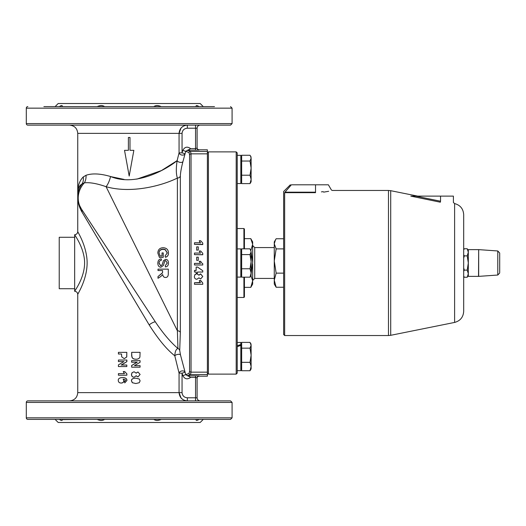 <?xml version="1.0" encoding="UTF-8"?>
<svg xmlns="http://www.w3.org/2000/svg" width="526" height="526" viewBox="0 0 526 526"><rect width="100%" height="100%" fill="white"/><g stroke="black" fill="none" stroke-linecap="round" stroke-linejoin="round"><path stroke-width="0.79" d="M237.226 345.733L240.829 344.523L240.829 370.659L237.226 370.659M237.226 342.465L240.829 342.465L240.829 344.523M237.226 248.903L240.829 248.903L240.829 277.097L237.226 277.097M237.226 155.341L240.829 155.341L240.829 183.535L237.226 183.535M232.084 402.416L232.084 417.848L230.539 419.393L27.845 419.393A1.545 1.545 0 0 1 26.3 417.848L26.3 402.416A1.545 1.545 0 0 1 27.845 400.871L230.539 400.871L232.084 402.416L26.3 402.416M88.434 419.393L62.403 419.63M195.974 419.63L195.994 419.393C195.896 420.754 196.921 420.754 199.071 419.393C196.921 420.754 195.896 420.754 195.994 419.393L169.951 419.393M214.496 106.607L59.313 106.607C61.457 105.246 62.482 105.246 62.39 106.607L43.882 106.607M195.974 106.37L195.994 106.607C195.896 105.246 196.921 105.246 199.071 106.607C196.921 105.246 195.896 105.246 195.994 106.607L151.429 106.607M88.434 106.607L62.39 106.607C62.482 105.246 61.457 105.246 59.313 106.607M478.535 249.626L468.318 249.626L468.318 276.374L478.68 276.374L478.68 249.626L478.535 276.374M499.7 272.383L499.7 253.019L497.787 250.968L497.787 275.032L478.68 276.374M250.014 183.613L251.119 179.412L251.119 181.786L250.014 183.613L241.651 183.613L241.651 155.262L250.014 155.262L250.448 155.939L251.119 158.148L251.119 179.412L250.014 175.211L251.119 168.123L250.014 161.035L251.119 158.148L251.119 159.463M251.119 157.09L250.448 155.939L251.119 158.148M241.651 161.035L250.014 161.035M241.651 175.211L250.014 175.211M251.119 253.026L251.119 251.711L250.014 248.824L241.651 248.824L241.651 254.591L250.014 254.591L251.119 251.711L251.119 261.678L250.014 254.591M250.448 249.502L251.119 251.711M250.014 277.176L251.119 272.974L251.119 275.348L250.014 277.176L241.651 277.176L241.651 254.591M250.014 268.766L251.119 261.678L251.119 272.974L250.014 268.766L241.651 268.766M251.119 344.214L250.448 343.057L251.119 345.273L250.014 342.387L241.651 342.387L241.651 348.153L250.014 348.153L251.119 345.273L251.119 355.241L250.014 348.153M251.119 366.537L250.014 362.329L251.119 355.241L251.119 368.91L250.014 370.738L251.119 366.537M250.014 370.738L241.651 370.738L241.651 362.329L250.014 362.329M241.651 362.329L241.651 348.153M240.829 345.332L237.226 346.719M463.689 249.765L464.274 248.745L467.213 248.745L468.318 252.309L467.213 255.873L464.274 255.873L463.689 258.227M464.274 248.745L463.689 249.922M463.689 254.696L464.274 255.873M463.689 267.773L464.274 270.127L463.689 271.304M463.689 276.078L464.274 277.255L467.213 277.255L468.318 273.691L467.213 270.127L468.318 263L467.213 255.873M464.274 270.127L467.213 270.127M275.486 239.803L274.27 243.821L274.27 241.907L276.15 238.751L283.632 238.751M276.15 248.89L274.27 261.014L276.15 273.139L274.27 280.194L276.15 287.249L274.27 284.093L274.27 243.821L276.15 248.89L283.632 248.89M276.15 273.139L283.632 273.139M276.15 287.249L283.632 287.249M315.528 192.187L284.974 192.187L291.371 184.804C289.964 184.804 289.964 184.804 291.371 184.804C289.964 184.804 289.964 184.804 291.371 184.804L315.528 184.804L315.528 192.187C336.153 189.708 336.153 189.708 315.528 192.187L315.528 192.674C337.291 190.221 337.291 190.221 315.528 192.674L284.658 192.674L284.658 335.535L283.632 334.51L283.632 191.49L290.319 184.804M440.538 196.119L440.538 201.221C457.101 203.181 457.101 203.181 440.538 201.221L415.803 196.119L453.399 196.119L453.399 202.484L454.609 203.569L454.609 322.431L390.713 335.312L390.713 190.688L388.477 190.465L388.477 335.535L284.658 335.535M440.538 201.221L440.334 202.208C458.225 204.187 458.225 204.187 440.334 202.208L410.799 196.119L415.803 196.119M454.609 203.569C460.263 205.12 463.288 208.815 463.689 214.661L463.689 311.339C463.288 317.185 460.263 320.88 454.609 322.431M315.528 184.804L328.388 184.804L331.36 189.945L332.248 190.465L388.477 190.465M328.665 191.293L323.615 192.141M321.412 191.872L323.227 191.655M274.27 247.568L254.715 247.568L252.658 245.51M243.913 277.176L243.913 297.466L244.426 296.953L244.426 277.176M244.426 248.824L244.426 229.047L243.913 228.534L243.913 248.824M243.913 228.534L237.226 228.534M250.79 238.646L252.658 241.888L252.658 244.255L250.79 238.646L244.426 238.646M250.79 250.823L252.658 244.255M252.658 245.215L252.658 262.04L251.119 252M251.119 274L252.658 262.04M252.658 263.96L252.658 280.785L250.79 275.177M244.426 287.354L250.79 287.354L252.658 280.785M252.658 281.745L252.658 284.112L250.79 287.354M236.194 374.124L237.226 373.092L237.226 152.908L236.194 151.876L236.194 374.124L208.414 374.124L208.414 151.876L236.194 151.876M207.389 373.092L208.414 374.124M207.389 152.908L208.414 151.876M97.691 400.871L88.434 400.871M160.693 400.871L151.429 400.871M205.239 400.871L195.974 400.871M187.348 400.871L195.554 400.871L195.554 397.787L187.348 397.787L187.348 400.871C182.371 400.431 179.609 397.689 179.064 392.639L77.743 392.639L77.743 294.382C77.315 294.573 88.947 277.07 86.882 258.213C85.179 243.17 77.453 231.604 77.743 231.618L77.743 196.639C77.73 201.964 79.097 207.027 81.852 211.82L149.16 324.858C158.28 339.283 166.827 349.593 174.796 355.793L179.064 373.151L174.796 355.793A3.084 1.322 165.7 0 1 177.887 354.373A3.084 1.322 165.7 0 1 180.484 354.925L179.714 350.382L180.339 332.379A3.084 2.262 -0 0 0 177.387 330.775L106.088 186.697C130.862 193.778 161.489 185.98 177.387 178.058L177.387 330.775L177.946 348.482C176.072 349.086 175.02 351.526 174.796 355.793M26.3 108.152L232.084 108.152L232.084 123.584L230.539 125.129L27.845 125.129A1.545 1.545 0 0 1 26.3 123.584L26.3 108.152A1.545 1.545 0 0 1 27.845 106.607M180.339 332.379L180.339 176.052C180.484 172.528 181.358 167.682 182.963 161.521L185.75 151.31L189.038 152.579L189.564 154.789L189.564 371.211L189.038 373.421L185.75 374.69L180.484 354.925M157.997 270.528L157.997 269.141L168.287 269.141L168.287 273.763C168.3 276.255 167.367 277.485 165.48 277.452C163.948 277.472 163.014 276.505 162.679 274.539L160.798 276.498L157.997 278.287L157.997 276.577L162.521 272.889L162.567 272.12L162.567 270.528L157.997 270.528M134.091 371.777L136.234 373.151L137.963 371.981L140.107 374.453L137.963 376.925L136.234 375.794L134.163 377.188C132.506 377.109 131.625 376.221 131.526 374.532L132.138 372.658L134.091 371.777L132.138 372.658M131.678 352.335L140.08 352.335L139.923 356.944C139.469 358.436 138.101 359.205 135.813 359.238L134.025 358.988L132.526 358.107L131.855 356.937L131.678 352.335L131.678 355.464M139.258 378.996L140.107 380.863L139.245 382.731L135.839 383.533L132.401 382.724L131.533 380.863C131.355 379.167 132.802 378.273 135.859 378.187L139.258 378.996M118.409 354.011L118.409 352.348L126.812 352.348L126.687 356.99L124.208 358.653L121.684 356.812L121.559 354.011L118.409 354.011M126.845 380.574L124.747 382.908L124.57 381.383L125.51 380.476C125.688 379.772 124.899 379.351 123.137 379.2L123.853 380.66C123.741 382.113 122.821 382.915 121.098 383.053C119.297 382.948 118.357 382.067 118.271 380.416C118.172 378.628 119.58 377.681 122.479 377.563C125.477 377.675 126.937 378.674 126.845 380.574L124.747 382.908M194.495 272.034L194.495 270.495L196.152 270.495L196.152 267.09L197.526 267.09L202.76 270.699L202.76 272.034L197.533 272.034L197.533 273.066L196.152 273.066L196.152 272.034L194.495 272.034M196.849 273.803L198.94 275.19L200.636 274.013L202.76 276.498L200.636 278.984L198.94 277.846L196.915 279.253C195.297 279.168 194.442 278.274 194.35 276.577L194.942 274.697L196.849 273.671L198.94 275.19M181.049 397.985L179.064 392.639L179.064 373.151A3.084 2.196 -14.8 0 1 181.957 370.929A3.084 2.196 -14.8 0 1 185.007 372.25L182.055 373.151L182.798 375.59L185.75 374.69L190.636 377.372L195.554 377.372L197.099 377.977L197.099 397.787L197.099 378.24A2.058 2.058 90 0 1 199.157 376.182L207.389 376.182L207.389 149.818L199.157 149.818A2.058 2.058 -90 0 1 197.099 147.76L197.099 148.023A2.058 2.058 180 0 0 199.157 150.081L199.157 149.818M97.165 106.607L97.691 106.37C100.446 105.253 102.754 105.331 104.602 106.607M153.783 106.607C155.63 105.331 157.931 105.253 160.693 106.37L161.212 106.607M59.313 419.393C61.457 420.754 62.482 420.754 62.39 419.393C62.482 420.754 61.457 420.754 59.313 419.393M55.112 419.393L58.195 422.483L200.182 422.483L203.273 419.393M203.273 106.607L200.182 103.517L58.195 103.517L55.112 106.607M104.602 419.393C102.59 420.754 100.111 420.754 97.165 419.393M161.212 419.393C158.273 420.754 155.795 420.754 153.783 419.393M74.659 288.721L59.228 288.721L59.228 237.279L74.659 237.279M74.659 291.292C74.205 291.47 86.534 275.683 84.344 258.687C82.536 245.123 74.35 234.695 74.659 234.708L74.659 291.292C76.572 291.522 77.605 292.555 77.743 294.382M179.714 350.382A3.084 2.985 5.7 0 0 177.946 348.482C170.792 342.472 163.297 333.662 155.459 322.043L81.431 209.019A5.142 4.057 146.9 0 1 81.852 211.82L81.859 211.827C79.097 207.027 77.73 201.964 77.743 196.639A22.638 22.638 0 0 0 81.425 209.013L79.452 205.265L78.196 201.123M118.725 373.624L124.458 373.624L123.242 371.586L124.708 371.586L126.845 373.927L126.845 375.209L118.409 375.209L118.409 373.624L124.458 373.624M124.708 371.586L126.917 373.927L126.845 375.209M136.024 373.151L137.963 371.981M137.963 376.925L136.024 375.794M134.163 377.188L134.018 377.188C132.407 377.109 131.553 376.221 131.461 374.532L132.052 372.658M135.813 359.238L133.88 358.988L132.434 358.107L131.605 355.464M134.459 365.662L140.08 365.662L140.08 367.194L131.678 367.194L131.678 365.531L137.214 362.204L131.605 362.204L131.605 360.665L140.08 360.665L140.08 362.276L134.459 365.662L139.758 365.662M131.678 367.194L131.605 365.531L136.977 362.204M135.839 383.533L132.309 382.724L131.467 380.863C131.296 379.167 132.697 378.273 135.669 378.187L135.859 378.187M126.812 352.348L126.759 356.99L124.208 358.653M121.559 354.011L118.725 354.011M126.812 360.034L126.812 361.645L121.158 365.024L126.812 365.024L126.812 366.563L118.409 366.563L118.409 364.899L123.906 361.566L118.409 361.566L118.409 360.034L126.884 360.034L126.884 361.645L121.394 365.024M126.812 365.024L126.812 366.563M123.906 361.566L118.725 361.566M123.314 379.2L124.004 380.66C123.899 382.113 123.005 382.915 121.335 383.053L121.098 383.053M122.479 377.563L122.67 377.563C125.589 377.675 127.003 378.674 126.917 380.574M194.35 276.577L194.942 274.552L196.849 273.671M198.94 275.039L200.636 273.875L202.76 276.498M194.495 271.587L194.495 270.403L196.152 270.403M196.152 272.948L196.152 272.034M196.152 267.09L197.526 267.037L202.76 270.699M196.691 260.317L196.691 257.188L198.269 257.188L198.269 260.317L196.691 260.35L198.269 260.317M196.691 249.995L196.691 246.878L198.269 246.878L198.269 249.995L196.691 250.152L198.269 249.995M202.76 244.366L194.495 244.366L194.495 242.782L200.439 242.782L199.242 240.75L200.676 240.75L202.76 243.084L202.76 244.59L194.495 244.366M200.439 243.025L199.242 240.75M202.76 254.65L194.495 254.65L194.495 253.052L200.439 253.052L199.242 250.994L200.676 250.994L202.76 253.354L202.76 254.748L194.495 254.65M200.439 253.17L199.242 250.994M194.495 263.381L200.432 263.381L199.242 261.323L200.676 261.323L201.708 263L202.76 263.69L202.76 264.986L194.495 264.986L194.495 263.388L200.439 263.388L200.11 263M202.76 263.684L201.708 263M200.439 263.381L199.242 261.323M202.76 284.303L194.495 284.303L194.495 282.725L200.439 282.725L199.242 280.68L200.676 280.68L202.76 283.021L202.76 284.303M199.242 280.68L200.676 280.463L202.76 283.021M194.495 282.725L200.228 282.482M131.678 362.204L131.678 360.665M128.397 150.337L128.397 137.47L129.988 137.47L129.988 150.337L133.854 150.337L129.192 176.059L124.524 150.337L128.397 150.337L124.662 150.337M129.988 150.337L133.722 150.337M168.287 269.141L157.997 269.141M157.997 276.577L162.521 272.731L162.567 270.528M162.028 255.984L162.028 252.927L163.244 252.927L163.244 257.332L159.431 257.332L157.826 253.019C158.01 249.646 159.772 247.884 163.093 247.726C166.512 247.871 168.307 249.607 168.465 252.921C168.445 255.274 167.426 256.695 165.407 257.175L165.072 255.932L167.294 252.927L165.249 249.534L163.178 249.14C160.417 249.311 159.036 250.58 159.056 252.94L160.121 255.984L162.028 255.984L162.028 253.091M167.294 253.091L165.249 249.751L163.178 249.363C160.417 249.534 159.036 250.784 159.056 253.105M168.465 252.921L168.465 253.085C168.445 255.399 167.426 256.8 165.407 257.273L165.072 255.932M163.244 257.332L159.431 257.424L157.826 253.019M165.289 265.597L167.268 263.039L165.723 260.626L164.802 261.027L163.415 265.452L160.903 267.234C159.023 267.096 157.991 265.808 157.826 263.368L157.826 263.362C157.905 260.521 159.062 259.035 161.304 258.904L161.416 260.212C159.897 260.363 159.108 261.396 159.036 263.302L160.785 265.9L162.238 264.677L163.389 260.778L165.624 259.292C167.399 259.417 168.346 260.646 168.465 262.987L168.465 263C168.379 265.452 167.353 266.761 165.394 266.919L165.289 265.597L167.268 263M159.049 263L160.785 265.854L162.238 264.677M167.268 263.039L165.723 260.666L164.802 261.027M164.802 261.06L164.105 263M162.238 264.644L162.698 263M159.036 263.296C159.108 261.422 159.897 260.403 161.416 260.258L161.416 260.212M110.94 176.651L124.116 179.425M136.852 179.129L161.423 170.575L177.13 160.634C168.09 168.096 136.865 187.381 110.559 176.519C100.348 173.554 92.168 173.146 86.014 175.296L83.259 176.927C79.459 180.793 77.624 186.165 77.743 193.035L77.743 196.639A22.638 21.474 -0 0 1 82.168 183.883L84.384 182.831A22.638 21.02 146.8 0 0 81.431 209.019L81.425 209.013A22.638 22.638 0 0 1 78.21 201.182L79.518 205.416L81.425 209.013A5.142 4.063 146.8 0 1 81.859 211.827M197.099 147.76L197.099 128.213L197.099 148.023L195.554 148.628L190.636 148.628L185.75 151.31L182.798 150.41L182.055 152.849L185.007 153.75A3.084 2.196 14.8 0 1 181.957 155.071A3.084 2.196 14.8 0 1 179.064 152.849L177.13 160.634C175.973 168.287 176.059 174.093 177.387 178.058A3.084 2.834 0 0 0 180.339 176.052M182.963 161.521A3.084 1.683 14.6 0 1 180.155 162.376A3.084 1.683 14.6 0 1 177.13 160.634M149.16 324.858A5.142 1.157 146.8 0 1 155.459 322.043L81.471 209.072A5.142 4.057 -33.2 0 1 81.898 211.893M86.014 175.296A12.348 10.264 -104.2 0 1 84.384 182.831C89.847 182.246 97.08 183.535 106.088 186.697A12.348 4.339 -75 0 0 110.559 176.519M183.035 399.668L181.246 398.208M197.099 397.787A3.084 3.084 0 0 0 200.182 400.871A3.084 3.084 0 0 1 197.099 397.787L195.554 397.787L195.554 375.827L188.413 375.827M199.157 376.182L199.157 375.919A2.058 2.058 0 0 0 197.099 377.977L196.941 377.806M182.055 133.361C182.41 130.205 184.172 128.489 187.348 128.213L187.348 125.129C182.371 125.569 179.609 128.311 179.064 133.361L179.064 152.849L182.055 152.849L182.055 133.361L77.743 133.361L77.743 193.035C77.644 188.676 79.124 185.625 82.168 183.883A12.348 10.421 -127.5 0 0 83.259 176.927M187.348 128.213L197.099 128.213A3.084 3.084 0 0 1 200.182 125.129M179.064 133.354L181.036 128.028M181.26 127.779L183.028 126.339M189.038 152.579A1.545 1.532 -76.9 0 1 190.511 151.442L187.223 150.212M189.038 373.421A1.545 1.532 76.9 0 0 190.511 374.558L191.037 372.158L191.037 153.842L190.511 151.442L207.389 151.442M77.756 197.243L77.743 196.744M78.104 200.643L79.518 205.416M77.901 190.576L77.743 193.035M274.27 278.432L254.715 278.432L254.715 247.568M189.564 154.789A1.545 1.335 -0 0 1 191.037 153.842L207.389 153.842M207.389 372.158L191.037 372.158A1.545 1.335 -0 0 1 189.564 371.211M182.798 375.59C184.731 379.174 187.341 379.765 190.636 377.372M179.064 373.151L182.055 373.151L182.055 392.639L179.064 392.639M190.636 148.628C187.341 146.235 184.731 146.826 182.798 150.41M187.348 397.787C184.172 397.511 182.41 395.795 182.055 392.639M195.554 125.129L195.554 150.173L199.157 150.081M187.223 375.788L190.511 374.558L207.389 374.558M199.157 375.919L195.554 375.827M188.413 150.173L195.554 150.173M232.084 123.584L26.3 123.584M232.084 417.848L26.3 417.848M497.787 250.968L478.68 249.626M497.787 275.032L499.7 272.981M241.651 157.866L240.829 157.866M241.651 181.01L240.829 181.01M241.651 251.428L240.829 251.428M241.651 274.572L240.829 274.572M241.651 344.99L240.829 344.99M241.651 368.134L240.829 368.134L241.651 368.134M251.119 368.91L250.448 370.061M463.689 276.235L464.274 277.255M468.318 275.348L467.213 277.255M468.318 250.652L467.213 248.745M417.67 196.119L390.713 190.688M390.713 335.312L388.477 335.535M237.226 297.466L243.913 297.466M254.715 278.432L252.658 280.49M74.659 234.708C76.533 234.524 77.559 233.491 77.743 231.618M77.743 133.361C77.256 128.357 74.514 125.615 69.511 125.129M77.743 392.639C77.256 397.643 74.514 400.385 69.511 400.871M232.084 108.152L230.539 106.607"/></g></svg>
